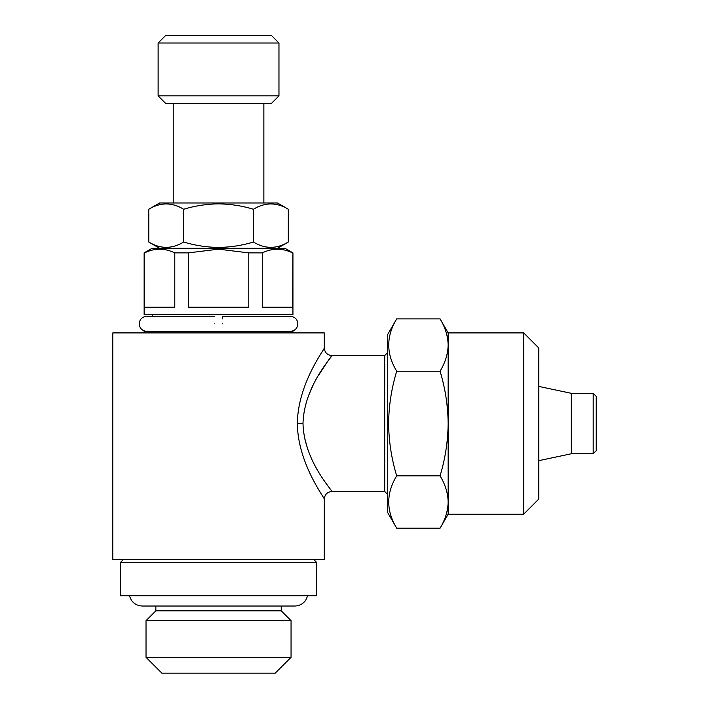 <?xml version="1.0" encoding="UTF-8"?>
<svg xmlns="http://www.w3.org/2000/svg" width="709" height="709" viewBox="0 0 709 709"><rect width="100%" height="100%" fill="white"/><g stroke="black" fill="none" stroke-linecap="round" stroke-linejoin="round"><path stroke-width="1.06" d="M222.316 323.836C222.316 314.096 222.316 314.096 222.316 323.836C222.316 333.576 222.316 333.576 222.316 323.836M290.3 331.387C294.971 330.855 297.488 328.338 297.851 323.836C297.488 319.334 294.971 316.817 290.3 316.285L222.316 316.285L222.316 318.908M214.765 323.836C214.765 314.096 214.765 314.096 214.765 323.836C214.765 333.576 214.765 333.576 214.765 323.836M266.504 673.169L170.577 673.169M275.189 673.169L161.891 673.169L146.027 657.314L291.053 657.314L275.189 673.169M281.234 606.027L281.234 610.857L291.053 620.676L146.027 620.676L146.027 657.314M281.234 610.857L155.847 610.857L146.027 620.676M253.432 242.035C265.024 249.116 276.652 249.116 288.315 242.035L288.315 209.252C276.714 202.162 265.086 202.162 253.432 209.252C242.132 205.814 230.505 204.015 218.54 203.855C206.727 203.988 195.09 205.787 183.658 209.252C172.057 202.162 160.429 202.162 148.766 209.252L148.766 242.035C160.367 249.116 171.995 249.116 183.658 242.035C195.09 245.491 206.727 247.29 218.54 247.432C230.505 247.273 242.132 245.474 253.432 242.035L253.432 209.252M288.315 209.252L277.458 202.978L159.622 202.978L148.766 209.252M271.414 103.425L165.667 103.425L158.116 95.875L278.965 95.875L271.414 103.425M158.116 43.001L165.667 35.45L271.414 35.45L278.965 43.001L158.116 43.001L158.116 95.875M292.941 332.902L292.941 331.387L144.14 331.387L144.14 332.902M248.779 307.219L188.31 307.219L188.31 252.883L174.786 252.883L174.786 307.219L144.556 307.219L144.14 252.883L144.14 314.769L292.941 314.769L292.941 252.883L292.533 307.219L262.295 307.219L262.295 252.883L248.779 252.883L248.779 307.219M292.941 252.883L285.009 248.301L152.072 248.301L144.14 252.883M188.31 252.883L218.54 249.169L248.779 252.883M262.295 252.883C272.318 247.982 282.395 247.982 292.533 252.883M316.737 562.521L120.353 562.521L120.353 595.755L316.737 595.755L316.737 562.521L313.715 559.498M302.991 423.574C304.001 461.382 333.035 491.062 331.839 491.514C332.929 490.956 303.993 461.302 302.991 423.539L297.363 423.583C297.647 383.808 324.944 348.704 324.288 348.004C325.147 348.429 297.789 383.472 297.363 423.308C297.532 463.11 325.014 498.48 324.288 499.065C325.077 498.551 297.665 463.349 297.363 423.583M307.99 450.073L304.356 437.249M319.121 490.486L320.459 492.773M384.712 423.539L384.712 355.555L331.839 355.555C327.257 355.103 324.74 352.586 324.288 348.004L324.288 332.902L112.793 332.902L112.793 559.498L324.288 559.498L324.288 499.065C324.74 494.483 327.257 491.966 331.839 491.514L384.712 491.514L384.712 423.539M308.211 396.402L312.979 385.501M318.394 375.584L327.912 360.978M328.435 360.252L331.617 355.865M302.991 423.335C304.126 385.51 333.053 355.998 331.839 355.555C332.884 356.184 303.993 385.785 302.991 423.539M596.207 423.539L596.207 396.349L593.185 393.327L593.185 453.751L596.207 450.729L596.207 423.539L596.207 447.707M593.185 453.751L571.312 453.751L571.312 393.327L538.796 386.414M396.703 528.196L387.734 512.669L387.734 334.409L396.703 318.873C386.077 336.279 386.077 353.72 396.703 371.206C391.51 388.364 388.807 405.814 388.603 423.539C388.842 441.485 391.545 458.927 396.703 475.863C386.077 493.269 386.077 510.71 396.703 528.196L440.067 528.196C445.234 519.653 447.937 510.932 448.159 502.034L448.159 423.539C447.955 405.814 445.261 388.364 440.067 371.206C445.234 362.662 447.937 353.942 448.159 345.044C447.946 336.119 445.243 327.398 440.067 318.873C445.234 327.416 447.937 336.146 448.159 345.044L448.159 332.902L440.067 318.873L396.703 318.873M538.796 499.074L538.796 348.004L523.694 332.902L448.159 332.902M538.796 499.065L523.694 514.176L523.694 332.902M448.159 514.176L448.159 502.034C447.946 510.95 445.243 519.679 440.067 528.196L448.159 514.176L523.694 514.176M448.159 502.034C447.946 493.109 445.243 484.389 440.067 475.863C445.225 458.927 447.92 441.485 448.159 423.539L448.159 345.044M440.067 475.863L396.703 475.863M440.067 371.206L396.703 371.206M144.556 252.883C154.571 247.982 164.656 247.982 174.786 252.883M183.658 209.252L183.658 242.035M146.79 331.387C142.11 330.855 139.593 328.338 139.23 323.836C139.593 319.334 142.11 316.817 146.79 316.285L214.765 316.285M152.453 314.769L152.453 316.285L146.79 316.285M291.053 620.676L291.053 657.314M129.339 595.755L131.395 600.293C134.134 603.997 137.803 605.903 142.403 606.027L294.678 606.027C299.278 605.903 302.947 603.997 305.685 600.293L307.741 595.755M277.458 248.301L288.315 242.035M263.863 103.425L263.863 202.978M278.965 43.001L278.965 95.875M384.712 355.555L387.734 352.533M593.185 393.327L571.312 393.327M571.312 453.751L538.796 460.664M384.712 491.514L387.734 494.536M123.366 559.498L120.353 562.521M173.218 103.425L173.218 202.978M159.622 248.301L148.766 242.035M155.847 606.027L155.847 610.857"/></g></svg>
